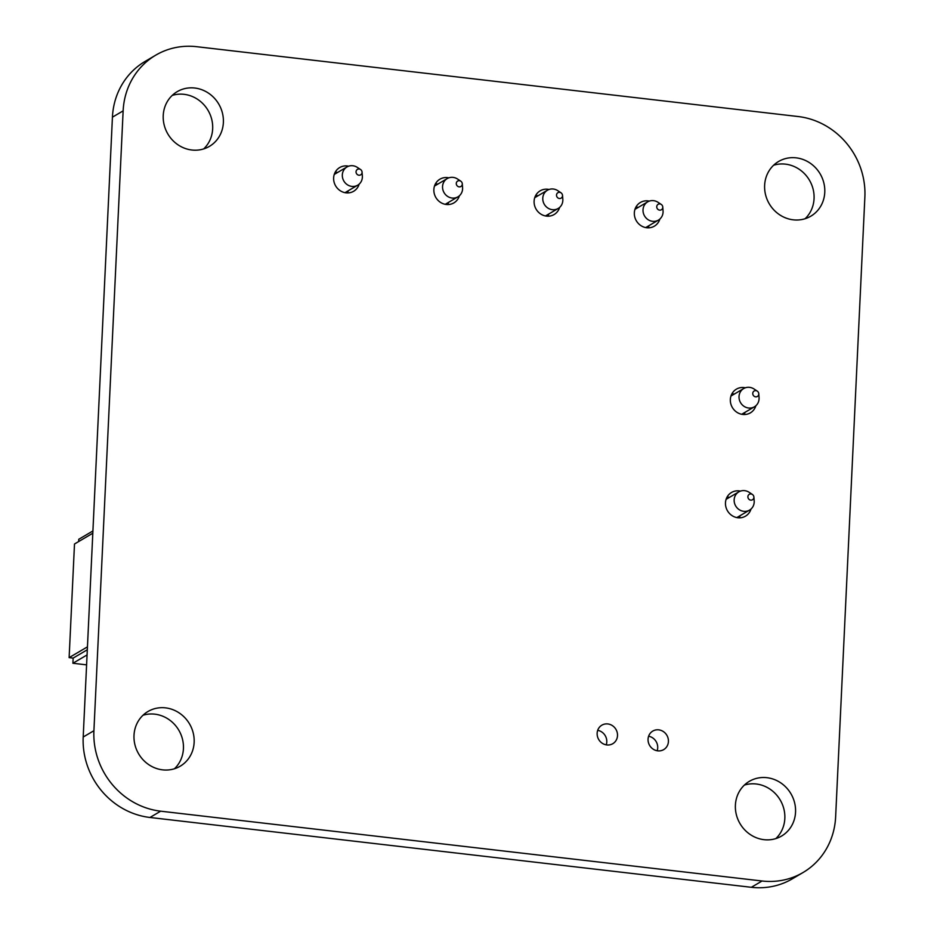 <?xml version="1.0" encoding="UTF-8"?>
<svg xmlns="http://www.w3.org/2000/svg" width="934" height="934" viewBox="0 0 934 934"><rect width="100%" height="100%" fill="white"/><g stroke="black" fill="none" stroke-linecap="round" stroke-linejoin="round"><path stroke-width="1.4" d="M835.638 816.83L864.872 196.981A74.066 68.859 59.5 0 0 798.115 116.528L196.712 46.7A74.066 68.859 59.5 0 0 155.745 55.164A74.066 68.859 59.5 0 0 123.136 110.866L93.914 730.715A74.066 68.859 59.5 0 0 160.66 811.179L762.062 880.995A74.066 68.859 59.5 0 0 803.03 872.531A74.066 68.859 59.5 0 0 835.638 816.83M155.745 55.164L145.027 61.469A74.066 68.859 59.5 0 0 112.43 117.17L83.196 737.019A74.066 68.859 59.5 0 0 149.954 817.472L751.345 887.3A74.066 68.859 59.5 0 0 792.312 878.836L803.03 872.531M735.397 805.19A31.744 29.514 -120.5 0 1 749.383 781.314A31.744 29.514 -120.5 0 1 790.911 793.713A31.744 29.514 -120.5 0 1 781.571 836.047A31.744 29.514 -120.5 0 1 750.317 834.576A31.744 29.514 -120.5 0 1 735.397 805.19M744.386 785.085A31.744 29.514 -120.5 0 1 780.205 800.018A31.744 29.514 -120.5 0 1 775.85 838.58M648.056 739.168A10.753 9.994 -120.5 0 1 652.784 731.077A10.753 9.994 -120.5 0 1 666.853 735.28A10.753 9.994 -120.5 0 1 663.689 749.617A10.753 9.994 -120.5 0 1 653.099 749.115A10.753 9.994 -120.5 0 1 648.056 739.168M648.616 736.237A10.753 9.994 -120.5 0 1 657.151 750.761M750.994 509.053A13.753 12.796 -120.5 0 1 745.484 516.175A13.753 12.796 -120.5 0 1 731.941 515.545A13.753 12.796 -120.5 0 1 725.473 502.807A13.753 12.796 -120.5 0 1 731.532 492.463A13.753 12.796 -120.5 0 1 740.44 491.109M727.049 497.11A13.753 12.796 -120.5 0 1 729.477 497.355M740.195 515.603A13.753 12.796 -120.5 0 1 739.249 517.833M764.631 185.352A31.744 29.514 -120.5 0 1 778.606 161.477A31.744 29.514 -120.5 0 1 820.145 173.876A31.744 29.514 -120.5 0 1 810.794 216.198A31.744 29.514 -120.5 0 1 779.54 214.727A31.744 29.514 -120.5 0 1 764.631 185.352M773.609 165.236A31.744 29.514 -120.5 0 1 809.428 180.18A31.744 29.514 -120.5 0 1 805.085 218.743M755.863 405.741A13.753 12.796 -120.5 0 1 750.352 412.875A13.753 12.796 -120.5 0 1 736.809 412.233A13.753 12.796 -120.5 0 1 730.341 399.495A13.753 12.796 -120.5 0 1 736.401 389.151A13.753 12.796 -120.5 0 1 745.32 387.797M731.929 393.798A13.753 12.796 -120.5 0 1 734.346 394.055M745.075 412.291A13.753 12.796 -120.5 0 1 744.118 414.533M659.859 219.046A13.753 12.796 -120.5 0 1 654.337 226.18A13.753 12.796 -120.5 0 1 640.794 225.538A13.753 12.796 -120.5 0 1 634.338 212.812A13.753 12.796 -120.5 0 1 640.397 202.468A13.753 12.796 -120.5 0 1 649.305 201.114M635.914 207.103A13.753 12.796 -120.5 0 1 638.331 207.36M649.06 225.596A13.753 12.796 -120.5 0 1 648.103 227.838M597.141 733.26A10.753 9.994 -120.5 0 1 601.87 725.169A10.753 9.994 -120.5 0 1 615.938 729.372A10.753 9.994 -120.5 0 1 612.774 743.709A10.753 9.994 -120.5 0 1 602.185 743.207A10.753 9.994 -120.5 0 1 597.141 733.26M597.69 730.33A10.753 9.994 -120.5 0 1 606.236 744.842M134.006 735.373A31.744 29.514 -120.5 0 1 147.981 711.498A31.744 29.514 -120.5 0 1 189.52 723.897A31.744 29.514 -120.5 0 1 180.169 766.219A31.744 29.514 -120.5 0 1 148.915 764.759A31.744 29.514 -120.5 0 1 134.006 735.373M142.984 715.257A31.744 29.514 -120.5 0 1 178.803 730.201A31.744 29.514 -120.5 0 1 174.448 768.764M559.618 207.418A13.753 12.796 -120.5 0 1 554.107 214.54A13.753 12.796 -120.5 0 1 540.564 213.909A13.753 12.796 -120.5 0 1 534.108 201.172A13.753 12.796 -120.5 0 1 540.156 190.828A13.753 12.796 -120.5 0 1 549.064 189.474M535.684 195.475A13.753 12.796 -120.5 0 1 538.101 195.72M548.83 213.968A13.753 12.796 -120.5 0 1 547.873 216.198M459.388 195.778A13.753 12.796 -120.5 0 1 453.877 202.9A13.753 12.796 -120.5 0 1 440.334 202.269A13.753 12.796 -120.5 0 1 433.866 189.532A13.753 12.796 -120.5 0 1 439.926 179.188A13.753 12.796 -120.5 0 1 448.834 177.834M435.454 183.835A13.753 12.796 -120.5 0 1 437.871 184.08M448.6 202.328A13.753 12.796 -120.5 0 1 447.643 204.558M359.158 184.138A13.753 12.796 -120.5 0 1 353.647 191.272A13.753 12.796 -120.5 0 1 340.104 190.629A13.753 12.796 -120.5 0 1 333.636 177.892A13.753 12.796 -120.5 0 1 339.696 167.548A13.753 12.796 -120.5 0 1 348.604 166.194M335.213 172.195A13.753 12.796 -120.5 0 1 337.629 172.451M348.359 190.688A13.753 12.796 -120.5 0 1 347.401 192.918M163.228 115.524A31.744 29.514 -120.5 0 1 177.215 91.649A31.744 29.514 -120.5 0 1 218.743 104.048A31.744 29.514 -120.5 0 1 209.403 146.381A31.744 29.514 -120.5 0 1 178.149 144.91A31.744 29.514 -120.5 0 1 163.228 115.524M172.218 95.42A31.744 29.514 -120.5 0 1 208.037 110.352A31.744 29.514 -120.5 0 1 203.682 148.915M662.766 207.383A3.176 2.954 -120.5 0 1 659.147 210.045A3.176 2.954 -120.5 0 1 656.941 205.749A3.176 2.954 -120.5 0 1 662.766 207.383M662.755 206.986L663.047 210.839A10.578 9.842 -120.5 0 1 663.07 212.146A10.578 9.842 -120.5 0 1 658.412 220.109A10.578 9.842 -120.5 0 1 644.565 215.976A10.578 9.842 -120.5 0 1 647.671 201.861A10.578 9.842 -120.5 0 1 658.026 202.316L661.249 204.429M562.525 195.743A3.176 2.954 -120.5 0 1 558.906 198.405A3.176 2.954 -120.5 0 1 556.711 194.109A3.176 2.954 -120.5 0 1 562.525 195.743M562.525 195.358L562.817 199.199A10.578 9.842 -120.5 0 1 562.828 200.506A10.578 9.842 -120.5 0 1 558.17 208.469A10.578 9.842 -120.5 0 1 544.324 204.336A10.578 9.842 -120.5 0 1 547.441 190.221A10.578 9.842 -120.5 0 1 557.796 190.676L561.019 192.789M462.295 184.103A3.176 2.954 -120.5 0 1 458.676 186.765A3.176 2.954 -120.5 0 1 456.481 182.469A3.176 2.954 -120.5 0 1 462.295 184.103M462.295 183.718L462.575 187.559A10.578 9.842 -120.5 0 1 462.599 188.878A10.578 9.842 -120.5 0 1 457.94 196.829A10.578 9.842 -120.5 0 1 444.094 192.696A10.578 9.842 -120.5 0 1 447.211 178.592A10.578 9.842 -120.5 0 1 457.567 179.036L460.789 181.161M362.065 172.475A3.176 2.954 -120.5 0 1 358.446 175.125A3.176 2.954 -120.5 0 1 356.239 170.829A3.176 2.954 -120.5 0 1 362.065 172.475M362.053 172.078L362.345 175.931A10.578 9.842 -120.5 0 1 362.369 177.238A10.578 9.842 -120.5 0 1 357.71 185.189A10.578 9.842 -120.5 0 1 343.864 181.056A10.578 9.842 -120.5 0 1 346.981 166.952A10.578 9.842 -120.5 0 1 357.325 167.396L360.559 169.521M750.749 500.134A3.176 2.954 -120.5 0 1 748.006 495.977A3.176 2.954 -120.5 0 1 753.89 496.993A3.176 2.954 -120.5 0 1 750.749 500.134M753.89 496.993L754.182 500.846A10.578 9.842 -120.5 0 1 749.547 510.104A10.578 9.842 -120.5 0 1 743.686 511.318A10.578 9.842 -120.5 0 1 734.474 502.994A10.578 9.842 -120.5 0 1 738.817 491.868A10.578 9.842 -120.5 0 1 749.161 492.311L752.395 494.436M755.618 396.833A3.176 2.954 -120.5 0 1 752.874 392.665A3.176 2.954 -120.5 0 1 758.77 393.681A3.176 2.954 -120.5 0 1 755.618 396.833M758.77 393.681L759.05 397.534A10.578 9.842 -120.5 0 1 754.415 406.804A10.578 9.842 -120.5 0 1 748.566 408.006A10.578 9.842 -120.5 0 1 739.343 399.682A10.578 9.842 -120.5 0 1 743.686 388.556A10.578 9.842 -120.5 0 1 754.042 388.999L757.264 391.124M87.446 646.865L69.128 657.629L87.446 646.865L69.128 657.629L74.498 543.997L92.805 533.221L74.498 543.997L69.128 657.629L73.144 658.096L72.899 663.257L86.593 664.856L72.899 663.257L87.072 654.932L72.899 663.257L86.593 664.856M78.643 541.557L78.748 539.292L78.643 541.557L78.748 539.292L92.91 530.956M92.805 533.221L74.498 543.997L69.128 657.629L73.144 658.096L87.306 649.76L73.144 658.096L72.899 663.257L87.072 654.932M69.128 657.629L73.144 658.096L72.899 663.257M73.144 658.096L87.306 649.76M123.136 110.866L112.43 117.17M93.914 730.715L83.196 737.019M160.66 811.179L149.954 817.472M762.062 880.995L751.345 887.3M645.686 227.581L658.412 220.109M634.957 209.344L647.671 201.861M545.456 215.952L558.17 208.469M534.727 197.704L547.441 190.221M445.226 204.312L457.94 196.829M434.497 186.064L447.211 178.592M344.985 192.673L357.71 185.189M334.255 174.436L346.981 166.952M736.833 517.588L749.547 510.104M726.092 499.34L738.817 491.868M741.701 414.276L754.415 406.804M730.972 396.039L743.686 388.556"/></g></svg>
